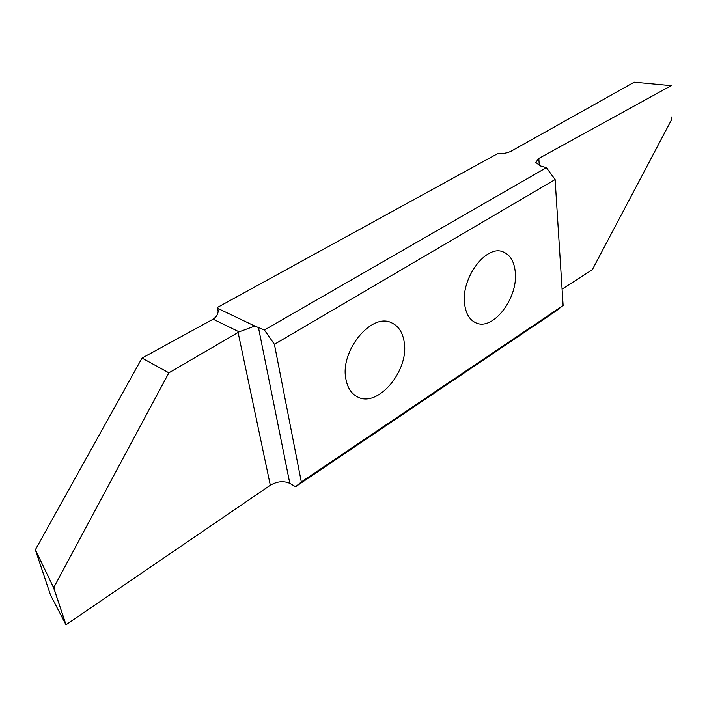 <?xml version="1.0" encoding="UTF-8"?>
<svg xmlns="http://www.w3.org/2000/svg" width="707" height="707" viewBox="0 0 707 707"><rect width="100%" height="100%" fill="white"/><g stroke="black" fill="none" stroke-linecap="round" stroke-linejoin="round"><path stroke-width="1.06" d="M264.418 330.001L274.413 344.318L301.323 481.962L295.57 486.734L289.817 483.376C283.701 480.68 277.206 481.308 270.321 485.267L65.972 624.811L54.589 590.548L54.059 587.04L168.876 372.828L239.116 331.857L254.812 326.042L264.418 330.001L546.378 167.656L540.175 165.862L535.738 162.389L538.805 158.439L671.199 85.662L634.232 82.189L511.302 151.095C507.493 153.03 502.986 153.861 497.755 153.587L217.27 307.536L218.092 311.283M671.65 116.982L671.438 119.943L592.325 269.721L562.083 289.128M515.262 271.992C518.328 297.912 493.23 331.044 476.067 322.905C469.678 320.103 465.86 313.793 464.614 303.983C460.849 278.151 486.239 244.295 503.11 251.886C510.145 254.741 514.201 261.44 515.262 271.992M404.201 342.144C409.309 370.592 377.777 408.293 357.477 396.883C351.344 393.719 347.473 387.754 345.873 378.987C339.881 350.637 371.758 312.202 391.616 322.807C398.554 326.051 402.751 332.502 404.201 342.144M274.413 344.318L555.11 179.543L563.117 305.459L301.323 481.962M217.27 307.536L217.853 308.879C218.763 312.962 217.182 316.4 213.116 319.184L142.027 358.06L168.876 372.828M217.703 308.34L254.812 326.042M555.11 179.543L546.378 167.656M295.57 486.734L555.967 311.045L563.117 305.459M65.972 624.811L50.506 595.047L35.35 549.825L50.506 595.038M54.589 590.548L52.857 586.076L54.059 587.04M142.027 358.06L35.359 549.79L52.857 586.076M54.58 590.407L66.016 624.811M213.116 319.184L239.116 331.857M538.805 158.439L539.3 165.579M258.373 327.12L289.817 483.376M270.321 485.267L238.091 332.423"/></g></svg>
